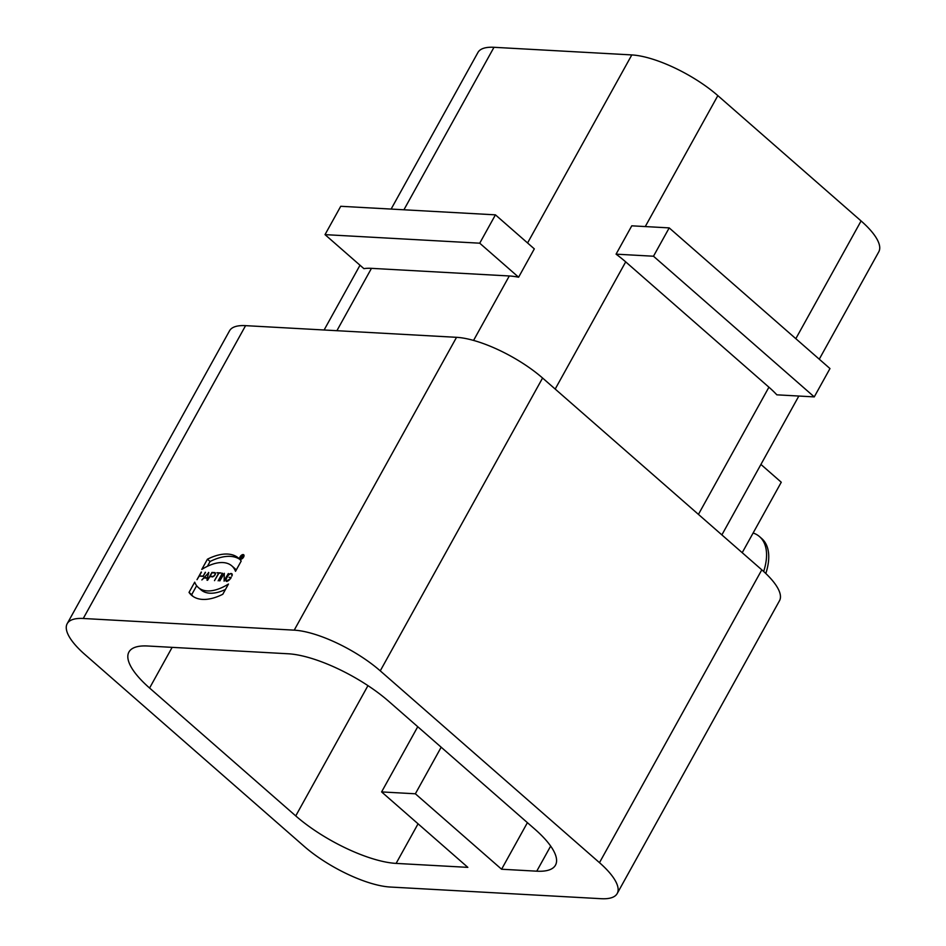 <?xml version="1.0" encoding="UTF-8"?>
<svg xmlns="http://www.w3.org/2000/svg" width="946" height="946" viewBox="0 0 946 946"><rect width="100%" height="100%" fill="white"/><g stroke="black" fill="none" stroke-linecap="round" stroke-linejoin="round"><path stroke-width="1.42" d="M241.502 557.052L242.909 555.716L241.88 555.609L241.218 556.804M211.975 572.791L210.047 576.28L212.566 576.421A2.105 1.112 -48.8 0 0 214.612 575.085A2.105 1.112 -48.8 0 0 214.919 573.087A2.105 1.112 -48.8 0 0 214.494 572.933L211.975 572.791M212.294 576.753L209.858 576.622L207.576 580.265L211.916 572.436L214.683 572.59A2.519 1.324 131.2 0 1 215.191 572.779A2.519 1.324 131.2 0 1 214.919 575.038A2.519 1.324 131.2 0 1 212.578 576.753L212.543 576.965M227.395 576.291A3.512 1.845 131.2 0 1 231.865 573.773A3.512 1.845 131.2 0 1 231.959 576.008L231.699 575.996A3.098 1.632 -48.8 0 0 231.593 574.08A3.098 1.632 -48.8 0 0 227.643 576.303L226.437 578.491A3.098 1.632 -48.8 0 0 226.295 580.927A3.098 1.632 -48.8 0 0 230.245 578.704L230.753 577.781L229.038 577.332L231.202 577.45L230.505 578.716L226.047 581.222L226.177 578.479L227.56 576.445M223.977 573.832L219.779 580.939L224.308 573.3L224.143 580.631L228.341 573.524L224.107 581.175L224.285 574.092M222.57 573.347L218.159 580.844L222.393 573.193M218.81 573.311L216.918 572.72L220.986 572.945L218.893 573.181L214.494 580.643L218.644 573.158M208.451 572.874L204.206 577.651L207.304 577.817L208.688 573.075M208.558 572.425L207.032 580.229L207.221 578.16L203.91 577.982L201.865 579.945L208.782 572.637M199.89 576.067L203.461 576.055M201.415 572.176L199.464 575.688M203.272 576.398L199.275 576.031L197.005 579.673L201.238 572.023M205.483 572.401L203.094 576.244M203.284 575.901L205.306 572.247M192.984 596.37A54.785 28.794 131.2 0 1 191.671 594.703L196.65 585.716M189.034 592.397L194.71 582.168A44.509 23.39 -48.8 0 0 198.364 587.561A44.509 23.39 -48.8 0 0 228.459 584.037L222.795 594.265A54.785 28.794 131.2 0 1 191.6 595.294A54.785 28.794 131.2 0 1 189.034 592.397L191.671 594.703M198.364 587.561L201.001 589.866A44.509 23.39 -48.8 0 0 225.455 589.464M235.519 571.301A44.509 23.39 -48.8 0 0 231.853 565.909A44.509 23.39 -48.8 0 0 201.77 569.433L207.434 559.204A54.785 28.794 131.2 0 1 238.617 558.175A54.785 28.794 131.2 0 1 241.183 561.073L235.519 571.301M236.204 570.06A44.509 23.39 -48.8 0 0 234.49 568.203L231.853 565.909M207.411 566.311L210.071 561.51L207.434 559.204M210.071 561.51A54.785 28.794 131.2 0 1 239.87 559.405M304.151 846.327A68.479 22.136 -151 0 0 390.19 887.029L601.148 898.7A68.479 22.136 -151 0 0 617.194 893.532A68.479 22.136 -151 0 0 599.48 862.669L380.257 670.856A68.479 22.136 -151 0 0 294.218 630.154L83.26 618.483A68.479 22.136 -151 0 0 67.213 623.639A68.479 22.136 -151 0 0 84.915 654.514L304.151 846.327M67.213 623.639L229.535 330.804A68.479 22.136 29 0 1 245.582 325.649L456.54 337.32A68.479 22.136 29 0 1 542.578 378.022L761.802 569.835A68.479 22.136 29 0 1 779.516 600.698L617.194 893.532M753.122 533A63.914 33.595 131.2 0 1 759.555 536.642L761.743 538.558A63.914 33.595 131.2 0 1 765.811 573.501M759.555 536.642A63.914 33.595 131.2 0 1 763.659 571.49M698.432 514.388L768.921 387.198A68.479 22.136 -151 0 1 776.843 394.825L814.258 396.894L829.973 368.562L669.2 227.891L653.485 256.224L616.071 254.155L631.774 225.822L669.2 227.891M814.258 396.894L653.485 256.224M381.605 791.92L467.844 867.364L396.114 863.402A79.89 25.826 29 0 1 295.743 815.913L149.586 688.038A79.89 25.826 29 0 1 128.928 652.031A79.89 25.826 29 0 1 147.647 646L288.282 653.781A79.89 25.826 29 0 1 388.664 701.27L534.821 829.145A79.89 25.826 29 0 1 555.479 865.152A79.89 25.826 29 0 1 536.749 871.183L501.593 869.232L415.365 793.789L381.605 791.92L417.754 726.717M415.365 793.789L441.179 747.21M501.593 869.232L527.407 822.665M391.124 209.078L477.943 52.468A68.479 22.136 29 0 1 493.989 47.3L631.81 54.927A68.479 22.136 29 0 1 717.848 95.629L645.267 226.567M795.823 338.68L861.085 220.95L717.848 95.629M861.085 220.95A68.479 22.136 29 0 1 878.787 251.813L819.26 359.196M768.921 387.198L625.696 261.876A68.479 22.136 -151 0 0 616.071 254.155M495.432 214.848L534.313 248.869L518.609 277.213L479.728 243.193L495.432 214.848L340.737 206.287L325.022 234.632L363.914 268.652A68.479 22.136 -151 0 1 371.459 268.345L336.894 330.698M479.728 243.193L325.022 234.632M518.609 277.213A68.479 22.136 -151 0 0 509.291 275.972L371.459 268.345M742.208 552.689L781.266 482.235L760.927 464.439M243.595 557.052A2.873 1.514 131.2 0 1 239.929 559.11A2.873 1.514 131.2 0 1 240.686 555.952A2.873 1.514 131.2 0 1 243.713 554.782A2.873 1.514 131.2 0 1 243.595 557.052M243.429 557.04A2.602 1.372 -48.8 0 0 243.536 554.995A2.602 1.372 -48.8 0 0 240.792 556.047A2.602 1.372 -48.8 0 0 240.107 558.909A2.602 1.372 -48.8 0 0 243.429 557.04M241.88 558.412L241.928 557.076L240.201 558.317L241.833 555.373L243.098 555.503L241.88 558.412M215.44 573.252L214.683 572.59M542.578 378.022L380.257 670.856M456.54 337.32L294.218 630.154M761.802 569.835L599.48 862.669M396.114 863.402L418.061 823.812M367.959 685.637L295.743 815.913M149.586 688.038L172.137 647.36M536.749 871.183L550.667 846.079M631.81 54.927L527.572 242.968M493.989 47.3L403.918 209.787M625.696 261.876L555.196 389.054M509.291 275.972L473.568 340.418M245.582 325.649L83.26 618.483M226.295 580.927L226.945 581.494M231.593 574.08L232.243 574.648M721.869 534.892L798.838 396.043M324.111 329.988L360 265.235"/></g></svg>
